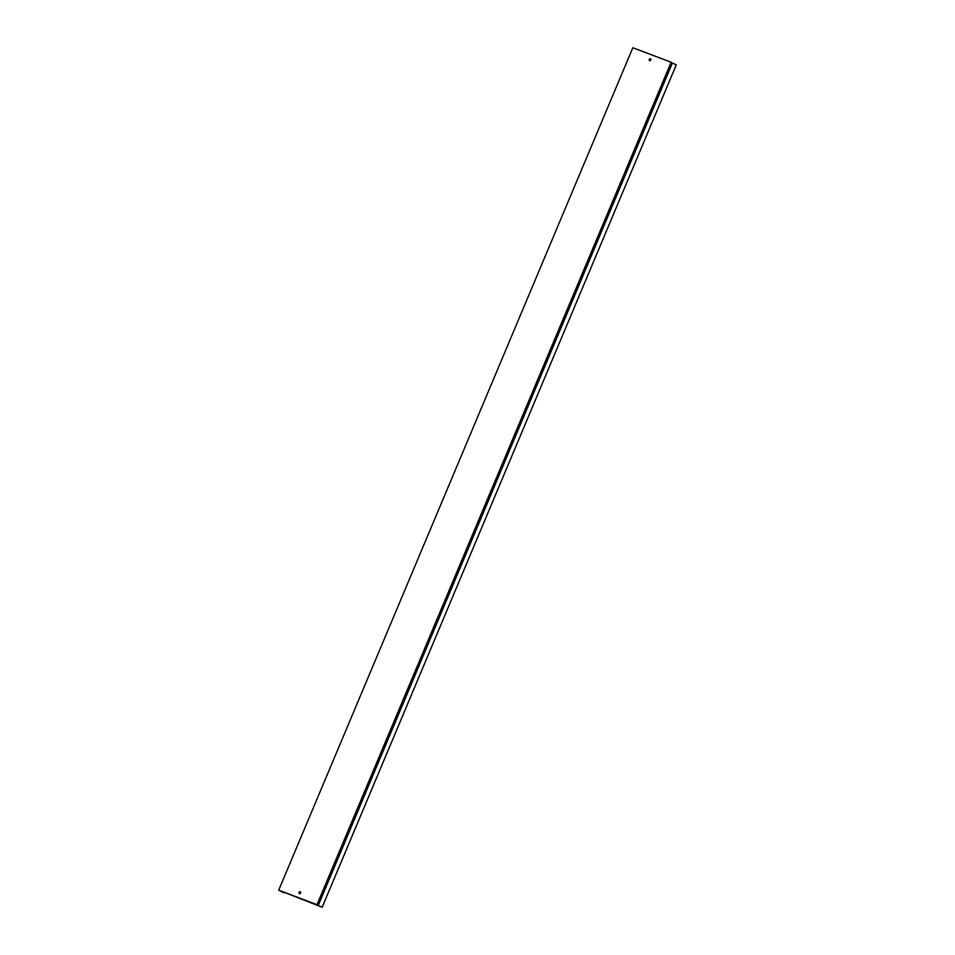 <?xml version="1.0" encoding="UTF-8"?>
<svg xmlns="http://www.w3.org/2000/svg" width="955" height="955" viewBox="0 0 955 955"><rect width="100%" height="100%" fill="white"/><g stroke="black" fill="none" stroke-linecap="round" stroke-linejoin="round"><path stroke-width="1.43" d="M650.761 59.998A1.003 0.812 -63.2 0 0 649.233 59.413A1.003 0.812 -63.2 0 0 650.761 59.998M649.698 60.654A1.003 0.812 116.8 0 1 650.582 58.9M300.598 892.997A1.003 0.812 -63.2 0 0 299.07 892.424A1.003 0.812 -63.2 0 0 300.598 892.997M299.536 893.665A1.003 0.812 116.8 0 1 300.419 891.898M284.184 892.304L322.169 907.25L676.295 64.809L672.368 63.042L318.242 905.483L322.169 907.25M283.957 892.83L278.705 890.191L317 904.66L671.126 62.218L672.368 63.042M317 904.66L318.242 905.483M278.705 890.191L632.831 47.75L671.126 62.218"/></g></svg>
